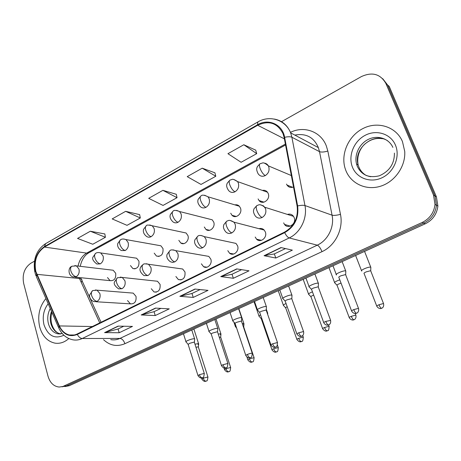 <?xml version="1.0" encoding="UTF-8"?>
<svg xmlns="http://www.w3.org/2000/svg" width="461" height="461" viewBox="0 0 461 461"><rect width="100%" height="100%" fill="white"/><g stroke="black" fill="none" stroke-linecap="round" stroke-linejoin="round"><path stroke-width="0.69" d="M151.283 288.742L154.02 291.951C158.555 292.378 160.572 289.854 160.065 284.374L157.478 281.25L155.052 280.985M175.883 276.502L178.384 279.573C183.253 280.334 185.455 277.799 184.982 271.973L182.648 269.005L179.709 268.596M201.376 263.819L203.56 266.689C207.375 269.345 212.63 263.894 210.804 259.128L208.798 256.385L205.226 255.769M227.792 250.669L229.595 253.245C233.473 256.598 239.605 250.922 237.571 245.805L235.963 243.402L231.647 242.48M255.198 237.035L256.547 239.178C260.39 243.391 267.622 237.53 265.346 231.987L264.193 230.056C262.735 228.581 261.018 228.132 259.03 228.708M283.648 222.876L284.5 224.432C288.137 229.676 296.746 223.694 294.181 217.632L293.513 216.347C291.934 214.307 289.911 213.668 287.445 214.423M291.611 225.492L291.485 225.17M127.513 300.572L130.434 303.862C134.67 304.035 136.525 301.534 136.001 296.348L133.217 293.121L131.212 292.96M130.451 265.565L132.895 268.573C137.361 269.109 139.372 266.625 138.934 261.133L136.612 258.206L134.318 257.866M154.216 253.158L156.452 256.039C161.217 256.875 163.401 254.386 162.998 248.577L160.895 245.788L158.175 245.304M178.816 240.319L180.787 243.01C184.44 245.719 189.69 240.273 187.909 235.571L186.083 232.995L182.861 232.304M204.298 227.014L205.958 229.445C209.663 232.759 215.685 227.106 213.725 222.093L212.221 219.805L208.418 218.842M230.713 213.224L232.004 215.299C235.692 219.344 242.659 213.495 240.486 208.124L239.357 206.228C238.112 204.966 236.626 204.523 234.908 204.886M258.108 198.922L259.001 200.523C262.551 205.433 270.67 199.434 268.25 193.632L267.513 192.237C266.176 190.566 264.464 189.961 262.384 190.416M286.54 184.083L287.036 185.086C288.655 187.356 290.816 187.996 293.513 187.01M107.482 277.557L110.093 280.651C114.276 280.945 116.143 278.484 115.682 273.275L113.187 270.238L111.251 270.008M291.294 175.301L290.937 175.382M208.199 229.958L208.286 230.379M233.958 215.834L234.061 216.474M260.667 201.071L260.765 201.901M288.252 185.564L288.459 186.601M205.6 266.994L205.704 267.34M231.33 253.573L231.468 254.115M257.993 239.513L258.143 240.233M285.67 224.766L285.791 225.625M39.704 326.982C42.406 336.15 47.518 341.538 55.043 343.157C59.982 343.86 64.575 342.321 68.816 338.547C64.575 342.321 59.982 343.86 55.043 343.157C47.518 341.538 42.406 336.15 39.704 326.982C37.301 316.033 39.369 306.553 45.91 298.549C39.369 306.553 37.301 316.033 39.704 326.982M345.854 170.512C350.959 183.576 365.965 190.716 380.325 186.29C394.697 181.991 405.692 166.519 404.741 151.467L402.465 141.579C396.299 126.804 378.008 120.961 363.349 128.337C348.614 135.528 340.414 153.916 345.185 168.628L345.854 170.512C350.959 183.576 365.965 190.716 380.325 186.29C394.697 181.991 405.692 166.519 404.741 151.467L402.465 141.579C396.299 126.804 378.008 120.961 363.349 128.337C348.614 135.528 340.414 153.916 345.185 168.628L345.854 170.512M35.849 271.483C33.86 260.788 36.73 252.645 44.452 247.073L257.664 125.271C268.89 120.131 277.338 122.908 283.014 133.615L284.137 137.487L297.12 206.073C298.457 217.713 294.245 226.403 284.495 232.137L77.206 333.971C74.619 335.216 71.997 335.55 69.34 334.974C64.949 333.856 61.636 330.842 59.388 325.927L35.849 271.483M35.52 271.667L59.071 326.175C63.422 334.657 69.507 337.406 77.327 334.427L284.679 232.644C294.683 226.766 298.999 217.863 297.627 205.923L284.633 137.315C282.501 124.355 268.411 118.125 257.492 124.798L44.337 246.647C36.425 252.363 33.486 260.707 35.52 271.667M34.408 261.22L30.76 263.283C24.421 267.829 22.059 274.554 23.672 283.463L48.007 376.211C50.019 382.843 53.747 386.451 59.192 387.044L66.442 385.932L62.079 386.808L66.442 385.932L423.786 223.112C431.231 219.373 435.455 213.42 436.458 205.249L434.982 196L387.592 84.997L382.699 78.67M255.717 150.148L243.817 144.742L227.941 153.692L241.103 162.278L256.714 153.651L255.688 150.05M214.912 172.812L202.223 168.184L187.218 176.638L201.019 184.435L215.794 176.263L214.889 172.714M104.826 233.952L90.327 231.232L77.546 238.435L92.788 244.255L105.419 237.271L104.808 233.86M139.625 214.624L125.651 211.328L112.184 218.917L127.017 225.337L140.305 217.99L139.608 214.526M176.275 194.271L162.894 190.341L148.696 198.345L163.044 205.422L177.047 197.683L176.252 194.173M63.56 386.162L422.27 222.427C429.75 218.658 433.997 212.665 435.011 204.448L433.53 195.147L385.926 83.533C380.452 73.95 372.252 71.645 361.332 76.612L281.504 121.692M280.98 247.551L292.355 250.139L275.811 258.033L264.067 255.705L280.98 247.551M155.449 308.092L169.25 308.864L155.236 315.549L141.193 314.967L155.449 308.092M118.074 326.117L132.486 326.405L119.186 332.744L104.572 332.629L118.074 326.117M236.706 268.901L249.003 270.82L233.37 278.277L220.756 276.594L236.706 268.901M194.928 289.053L208.032 290.367L193.24 297.42L179.865 296.319L194.928 289.053M193.24 297.42L191.966 293.473M200.097 289.571L191.909 293.501L179.865 296.319M233.37 278.277L232.004 274.249M241.558 269.662L231.952 274.272L220.756 276.594M119.186 332.744L118.079 328.958M123.755 326.232L118.016 328.987L104.572 332.629M155.236 315.549L154.049 311.682M160.889 308.397L153.986 311.711L141.193 314.967M275.811 258.033L274.335 253.925M285.474 248.571L274.289 253.942L264.067 255.705M162.894 190.341L177.047 197.683M125.651 211.328L140.305 217.99M90.327 231.232L105.419 237.271M202.223 168.184L215.794 176.263M243.817 144.742L256.714 153.651M64.943 386.577L69.294 385.701L425.278 223.792C432.689 220.081 436.89 214.163 437.887 206.038L436.417 196.847L389.24 86.443L387.592 84.997L434.982 196L436.458 205.249C435.455 213.42 431.231 219.373 423.786 223.112L66.442 385.932L69.294 385.701M198.005 344.58L198.651 343.739L198.034 343.635L194.986 344.217M198.409 347.168L197.942 346.897L195.954 347.26M194.651 339.296L194.686 338.881L194.035 338.766C191.511 338.691 184.463 341.555 186.054 342.004M194.427 342.465L193.937 342.154L189.459 343.37L188.163 344.488L197.948 375.473M220.375 334.651L220.877 333.787L218.237 334.052M220.738 337.314L219.252 337.158M243.448 324.406L243.955 323.593L242.273 323.605M243.385 326.849L243.736 326.918L243.955 323.593M235.911 325.927L235.462 326.786M267.426 313.699L267.703 313.036L267.161 312.933M260.551 314.875C259.117 315.618 258.627 316.108 259.099 316.344M261.675 318.119L261.289 318.793L271.95 349.703M286.056 303.534L285.774 303.655C283.717 304.612 282.962 305.245 283.498 305.562M287.203 306.755C285.855 307.401 285.365 307.827 285.745 308.034L296.855 339.313M208.038 229.924L208.13 230.362M217.799 328.923L217.828 328.48L217.252 328.365C214.774 328.226 207.427 331.246 209.11 331.707M217.604 332.127L217.16 331.805L212.654 333.021C211.374 333.614 210.913 334.012 211.271 334.213L221.47 365.579M241.708 318.199L241.737 317.733L241.236 317.623C238.81 317.41 231.14 320.608 232.914 321.081M241.547 321.45L241.143 321.115L236.614 322.331C235.248 322.965 234.753 323.392 235.133 323.605L245.765 355.35M266.418 307.124L266.446 306.628L266.014 306.519C263.652 306.231 255.636 309.619 257.509 310.103M266.285 310.414L265.934 310.069L261.375 311.284C259.912 311.964 259.382 312.42 259.785 312.65L270.878 344.788M312.454 291.853L311.14 292.389C308.945 293.415 308.127 294.095 308.691 294.429M313.647 295.103L312.777 295.461C311.187 296.192 310.599 296.682 311.002 296.919L322.591 328.584M233.79 215.788L233.894 216.428M339.792 279.821L337.36 280.749C335.014 281.844 334.139 282.57 334.732 282.927M341.042 283.117L339.014 283.872C337.319 284.662 336.68 285.18 337.106 285.428L349.196 317.485M260.528 201.278L260.586 201.814M370.817 267.68L370.661 267.098C369.365 266.982 367.308 267.518 364.478 268.705C361.971 269.881 361.026 270.659 361.655 271.033L361.741 271.056M370.788 271.045L370.621 270.716L366.155 271.886C364.34 272.733 363.654 273.287 364.104 273.552L376.718 306.006M291.974 295.662L291.634 295.04C289.352 294.671 280.956 298.261 282.927 298.757M291.871 298.999L291.565 298.647L286.978 299.857C285.411 300.589 284.84 301.079 285.267 301.321L296.855 333.862M231.163 253.538L231.295 254.074M318.413 283.797L318.142 283.169C315.946 282.702 307.141 286.517 309.222 287.024M318.338 287.186L318.078 286.828L313.468 288.039C311.786 288.828 311.175 289.347 311.63 289.606L323.726 322.556M345.785 271.517L345.583 270.872C343.485 270.307 334.237 274.364 336.426 274.883L336.565 274.917M345.744 274.958L345.531 274.595L340.892 275.799C339.094 276.646 338.432 277.205 338.904 277.482L351.553 310.858M285.497 224.72L285.595 225.492M44.452 247.073L86.656 253.106C82.185 255.757 79.321 260.073 78.07 266.055M290.459 132.359C304.099 125.484 320.96 131.541 326.342 145.976L327.829 151.047L340.466 214.359C343.635 228.973 335.222 245.771 321.991 251.654L124.908 343.699C117.042 346.977 109.902 345.629 103.495 339.648M58.432 327.252L36.436 276.836L36.534 274.583M284.679 232.644C286.212 235.634 287.722 237.398 289.203 237.945L82.26 338.512C80.329 338.357 78.687 336.997 77.327 334.427M297.627 205.923C300.964 205.231 303.407 205.105 304.963 205.543C307.585 218.168 300.434 232.736 289.203 237.945L317.272 245.171C327.875 240.388 334.582 226.916 332.07 215.189L319.519 151.663L318.338 147.589C313.906 137.24 306.064 133.073 294.821 135.085M110.726 339.613C113.844 340.224 116.915 339.832 119.941 338.426L82.26 338.512C79.125 340.011 75.938 340.431 72.717 339.78C66.557 338.437 61.93 334.577 58.847 328.197L59.071 326.175M284.633 137.315C287.9 136.594 290.321 136.565 291.894 137.234L304.963 205.543L332.07 215.189C333.908 215.615 336.709 215.339 340.466 214.359M274.295 119.065C281.994 120.523 287.451 125.127 290.666 132.877L291.894 137.234L319.519 151.663C321.38 152.337 324.152 152.13 327.829 151.047M257.492 124.798L257.86 121.952C269.685 114.795 285.468 119.756 290.666 132.877L318.338 147.589M257.716 122.038L45.691 243.61L44.337 246.647M385.926 83.533L387.592 84.997M422.27 222.427L425.278 223.792M433.53 195.147L436.417 196.847M124.908 343.699C123.773 340.5 122.113 338.743 119.941 338.426L317.272 245.171C318.937 245.915 320.51 248.081 321.991 251.654M257.664 125.271L284.397 138.853M285.388 144.08L86.656 253.106L89.071 252.657M79.027 277.545L99.755 322.89M36.84 274.335L79.442 278.53L81.251 279.078L101.057 322.256M59.388 325.927L92.35 326.532M81.211 282.391C82.254 280.922 82.271 279.815 81.251 279.078L80.773 277.718M195.257 289.082L180.32 296.285M155.789 308.109L141.671 314.921M118.431 326.123L105.073 332.565M237.012 268.953L221.182 276.583M281.262 247.615L264.464 255.717M113.187 270.238L76.411 265.859L71.956 266.222C70.625 266.982 70.256 268.561 70.838 270.953C71.997 274.249 73.789 276.174 76.226 276.738C78.722 275.027 79.638 272.474 78.975 269.08L76.411 265.859L74.82 265.571M71.68 266.377C67.894 267.732 68.009 275.69 73.155 276.957L76.226 276.738M207.974 377.156L207.917 376.971C207.617 379.945 207.162 381.253 206.557 380.901L205.894 381.178C204.805 381.086 203.912 380.095 203.203 378.204L201.883 379.144C204.309 382.492 205.848 381.068 205.6 381.287L206.188 381.097M198.334 346.937L207.917 376.971L203.203 378.204M204.338 373.617L204.275 373.41C203.975 376.481 203.514 377.847 202.886 377.49L202.172 377.79C201.031 377.686 200.097 376.649 199.365 374.689L198.011 375.675C200.541 379.161 202.154 377.668 201.872 377.905L202.494 377.697M133.217 293.121L97.029 290.182L92.817 290.557C91.411 291.34 91.024 293.023 91.658 295.61C92.863 298.987 94.661 300.918 97.064 301.396C99.651 299.696 100.596 297.103 99.899 293.611L97.029 290.182L95.415 289.946M92.54 290.701L89.682 294.884C89.192 295.997 89.883 300.18 94.09 301.638L97.064 301.396M194.346 342.206L204.275 373.41L199.365 374.689M136.612 258.206L100.717 252.939C98.642 252.351 97.035 252.432 95.894 253.181C94.614 253.913 94.286 255.492 94.903 257.924C96.101 261.26 97.893 263.243 100.279 263.865C102.866 262.102 103.811 259.497 103.114 256.051L100.717 252.939L98.861 252.53M95.629 253.325L92.955 257.14C91.941 258.875 93.231 261.162 96.822 264.003L100.279 263.865M230.696 367.665L230.633 367.469C230.356 370.488 229.906 371.82 229.29 371.468L228.616 371.75C227.561 371.635 226.674 370.621 225.948 368.702L224.536 369.705C227.025 373.087 228.587 371.629 228.316 371.86L228.898 371.67M220.658 337.072L230.633 367.469L225.948 368.702M160.895 245.788L125.98 239.582C123.611 238.804 121.854 238.833 120.719 239.657C119.497 240.36 119.209 241.944 119.866 244.399C121.11 247.793 122.897 249.833 125.231 250.519C127.916 248.692 128.884 246.036 128.146 242.544L125.98 239.582L123.807 239.005M120.471 239.795L117.791 243.494C117.411 244.434 117.163 248.012 121.312 250.536L125.231 250.519M254.144 357.869L254.074 357.667C253.821 360.727 253.377 362.081 252.743 361.729L252.069 362.018C251.049 361.879 250.162 360.836 249.413 358.9C248.081 359.476 247.574 359.828 247.903 359.966C250.467 363.383 252.04 361.897 251.764 362.133L252.334 361.943M243.685 326.889L254.074 357.667L249.413 358.9M186.083 232.995L152.239 225.775C148.494 224.882 146.575 224.83 146.483 225.619C145.319 226.293 145.082 227.878 145.78 230.362C147.071 233.808 148.851 235.911 151.122 236.666C153.911 234.776 154.913 232.062 154.13 228.518L152.239 225.775L149.71 224.968M146.246 225.752L143.573 229.319C143.238 230.275 142.645 233.473 146.679 236.505C148.085 237.392 149.566 237.444 151.122 236.666M278.352 347.75L278.277 347.542C278.052 350.648 277.608 352.025 276.963 351.674L276.272 351.968C275.292 351.806 274.41 350.74 273.638 348.775C272.215 349.392 271.679 349.772 272.025 349.916C274.664 353.362 276.248 351.847 275.966 352.089L276.531 351.904M277.459 345.185L278.277 347.542L273.638 348.775M212.221 219.805L179.56 211.518C175.883 210.193 173.78 210.037 173.244 211.046C172.137 211.685 171.959 213.264 172.702 215.783C174.039 219.286 175.808 221.447 178.015 222.277C180.908 220.323 181.939 217.552 181.115 213.956L179.56 211.518L176.626 210.389M173.019 211.167L170.368 214.544C170.097 215.541 169.06 218.122 172.973 221.862C174.517 223.032 176.2 223.17 178.015 222.277M303.361 337.302L303.28 337.083C303.079 340.241 302.641 341.641 301.978 341.284L301.281 341.589C300.336 341.399 299.466 340.31 298.665 338.316C297.149 338.973 296.573 339.382 296.936 339.532C299.627 343.001 301.212 341.486 300.958 341.716L301.517 341.532M302.716 335.51L303.28 337.083L298.665 338.316M227.941 363.671L227.872 363.458C227.601 366.576 227.146 367.959 226.501 367.607L225.781 367.913C224.674 367.78 223.741 366.726 222.986 364.732C221.683 365.302 221.199 365.654 221.539 365.792C224.115 369.29 225.723 367.803 225.464 368.034L226.086 367.826M157.478 281.25L122.257 277.441L117.636 277.695C116.287 278.456 115.947 280.144 116.621 282.76C117.866 286.195 119.664 288.177 122.009 288.713C124.695 286.961 125.669 284.31 124.931 280.772L122.257 277.441L120.333 277.084M117.376 277.839L114.501 281.925C113.533 283.849 114.904 286.166 118.615 288.874L122.009 288.713M217.517 331.857L227.872 363.458L222.986 364.732M252.328 353.397L252.253 353.172C252.011 356.341 251.556 357.748 250.899 357.39L250.167 357.701C249.101 357.552 248.174 356.462 247.396 354.446C246.001 355.056 245.483 355.431 245.84 355.581C248.496 359.113 250.116 357.592 249.856 357.828L250.461 357.627M182.648 269.005L148.5 264.274C145.198 263.698 143.492 263.727 143.394 264.355C142.103 265.081 141.815 266.769 142.535 269.42C143.826 272.912 145.613 274.952 147.906 275.551C150.689 273.736 151.698 271.033 150.914 267.438L148.5 264.274L146.212 263.732M143.146 264.487C141.273 266.072 136.663 269.725 144.011 275.586L147.906 275.551M241.449 321.161L252.253 353.172C251.262 353.138 249.643 353.558 247.396 354.446M277.545 342.777L277.459 342.535C277.245 345.756 276.802 347.191 276.122 346.833L275.378 347.15C274.353 346.972 273.436 345.859 272.63 343.808C271.137 344.465 270.578 344.868 270.964 345.024C273.696 348.597 275.338 347.041 275.067 347.283L275.661 347.081M208.798 256.385L175.825 250.669C172.575 249.724 170.685 249.666 170.149 250.496C168.922 251.187 168.691 252.882 169.458 255.567C170.795 259.111 172.575 261.214 174.8 261.883C177.692 260.004 178.73 257.238 177.906 253.59L175.825 250.669L173.1 249.868M169.913 250.617L167.038 254.443C166.709 255.613 166.179 258.667 170.311 261.715L172.512 262.401L174.8 261.883M266.181 310.109L277.459 342.535L272.63 343.808M51.505 311.382C50.065 315.457 49.874 319.582 50.929 323.743C52.617 329.39 55.775 332.761 60.397 333.85L60.754 333.908M50.266 308.53C47.731 313.273 47.12 318.326 48.417 323.691C50.105 329.361 53.263 332.744 57.89 333.839L60.287 333.966M48.18 303.753C43.599 309.821 42.205 316.834 43.997 324.792C48.042 335.896 54.675 339.382 63.883 335.245M387.684 140.818C373.767 131.471 352.93 148.874 358.151 164.917L358.842 166.968C360.41 170.772 362.968 173.659 366.512 175.629M392.876 147.393C388.9 138.467 377.755 134.854 368.61 139.239C359.424 143.527 354.013 154.758 356.572 164.053L357.263 166.121C359.834 172.045 364.317 175.572 370.719 176.713M395.463 145.163C390.732 133.702 376.372 129.282 365.083 135.361C353.725 141.279 347.911 156.014 352.446 167.147C356.808 178.361 370.73 183.42 382.388 177.577C394.115 171.907 400.367 156.533 395.463 145.163M239.357 206.228L207.986 196.789C204.315 194.98 201.999 194.68 201.048 195.896C200.016 196.501 199.895 198.074 200.685 200.627C202.074 204.183 203.831 206.419 205.963 207.323C208.971 205.301 210.037 202.465 209.167 198.818L207.986 196.789L204.621 195.239M200.846 196.011L198.201 199.244C197.953 200.305 196.726 202.419 200.258 206.557C201.93 208.09 203.831 208.343 205.963 207.323M329.206 326.503L329.125 326.273C328.947 329.482 328.514 330.906 327.829 330.554L327.12 330.865C326.221 330.646 325.357 329.529 324.532 327.506C322.913 328.209 322.291 328.647 322.677 328.808C325.449 332.306 327.062 330.756 326.791 330.998L327.345 330.814M330.623 320.407L325.754 321.421C326.618 323.53 327.517 324.705 328.451 324.947L329.125 326.273L324.532 327.506M267.513 192.237L237.571 181.582C234.661 179.611 232.77 178.914 231.9 179.49L229.97 180.142C229.013 180.7 228.956 182.279 229.791 184.861C231.238 188.474 232.984 190.779 235.035 191.77C238.164 189.673 239.265 186.774 238.343 183.069L237.571 181.582L233.756 179.49M229.785 180.245L227.181 183.271C226.933 184.348 225.556 186.008 228.61 190.531C230.385 192.525 232.523 192.934 235.035 191.77M355.938 315.33L355.852 315.088C356.653 318.413 354.307 319.75 354.567 319.45L353.841 319.773C352.988 319.525 352.135 318.378 351.282 316.327C349.547 317.082 348.885 317.548 349.288 317.721C351.08 320.666 353.725 319.986 353.322 319.957L354.048 319.732M355.247 313.509L355.852 315.088L351.282 316.327M291.346 175.555L268.348 165.862C265.478 163.384 263.485 162.445 262.367 163.033L260.073 163.741C259.203 164.26 259.209 165.827 260.102 168.449C261.6 172.12 263.335 174.494 265.3 175.578C268.55 173.405 269.691 170.437 268.717 166.675L268.348 165.862C267.38 164.185 265.968 163.263 264.118 163.096M259.906 163.834L257.376 166.6C257.123 167.666 255.625 168.818 258.125 173.745C259.941 176.286 262.332 176.897 265.3 175.578M383.598 303.77L383.506 303.522C384.353 306.888 381.962 308.271 382.227 307.965L381.483 308.3C380.682 308.023 379.847 306.842 378.965 304.761C377.104 305.568 376.389 306.069 376.81 306.254C378.671 309.227 381.374 308.518 380.959 308.49L381.679 308.265M370.667 270.734L383.506 303.522L378.965 304.761M303.626 331.782L303.54 331.534C304.295 334.87 301.961 336.202 302.214 335.913L301.459 336.242C300.48 336.029 299.569 334.888 298.734 332.807C297.132 333.51 296.538 333.943 296.942 334.11C299.759 337.717 301.425 336.121 301.137 336.374L301.725 336.178M235.963 243.402L204.292 236.631C201.169 235.243 199.054 235.058 197.953 236.09C196.801 236.747 196.634 238.441 197.446 241.161C198.835 244.762 200.604 246.935 202.754 247.672C205.762 245.73 206.833 242.901 205.963 239.201L204.292 236.631L201.071 235.456M197.74 236.205L194.876 239.835C194.565 241.011 193.747 243.679 197.579 247.205C199.181 248.381 200.904 248.537 202.754 247.672M291.755 298.682L303.54 331.534L298.734 332.807M325.754 321.421C324.037 322.176 323.397 322.642 323.824 322.821C325.622 325.829 328.307 325.172 327.909 325.132L328.693 324.89M264.193 230.056L233.946 222.167C228.575 218.981 228.218 220.98 226.875 221.107C225.804 221.724 225.7 223.418 226.564 226.172C228.011 229.832 229.768 232.073 231.837 232.891C234.966 230.875 236.072 227.988 235.15 224.225L233.946 222.167L230.183 220.467M226.679 221.217L223.85 224.616C223.568 225.844 222.433 227.907 225.878 231.992C227.63 233.594 229.618 233.9 231.837 232.891M358.589 308.622L358.485 308.346C359.344 311.815 356.889 313.226 357.16 312.915L356.405 313.25C355.517 312.973 354.63 311.769 353.737 309.625C351.899 310.437 351.201 310.939 351.657 311.129C353.524 314.172 356.261 313.48 355.857 313.445L356.63 313.203M293.513 216.347L264.839 207.26C259.41 203.03 258.483 205.341 256.984 205.508C255.999 206.084 255.964 207.773 256.886 210.568C258.391 214.29 260.131 216.601 262.113 217.5C265.369 215.414 266.51 212.458 265.536 208.637L263.559 205.911L260.511 204.868M256.8 205.606L254.023 208.764C253.711 209.991 252.478 211.611 255.313 216.002C257.169 218.168 259.434 218.67 262.113 217.5M345.612 274.612L358.485 308.346L353.737 309.625M156.308 292.147L154.02 291.951M181.173 279.902L178.384 279.573M206.954 267.201L203.56 266.689M233.715 254.023L229.595 253.245M261.502 240.337L256.547 239.178M290.361 226.126L284.5 224.432M96.049 301.753L130.434 303.862M135.085 268.849L132.895 268.573M159.051 256.443L156.452 256.039M183.881 243.598L180.787 243.01M209.617 230.287L205.958 229.445M236.303 216.48L232.004 215.299M263.98 202.16L259.001 200.523M292.683 187.304L287.036 185.086M75.062 277.147L110.093 280.651M35.105 273.281L35.958 275.741M34.875 272.434C32.76 259.589 36.286 250.029 45.443 243.754M435.011 204.448L437.887 206.038M69.34 334.974L74.29 334.991M80.231 266.314C81.701 259.808 84.536 255.319 88.737 252.841L285.561 144.996M193.891 329.033L198.582 343.704M198.386 346.966L198.651 343.739M201.826 378.965L201.509 377.962M183.461 333.776L185.939 341.636M188.053 344.286L186.158 342.033M191.782 329.99L194.6 338.841M194.404 342.235L194.686 338.881M216.007 318.972L220.877 333.787M220.71 337.095L220.952 333.827M224.472 369.515L223.988 368.022M238.821 308.599L243.875 323.559M236.608 328.019L235.565 326.814M233.9 322.118L235.34 326.428M247.834 359.764L246.958 357.137M266.302 309.216L267.616 312.996M261.162 318.591L259.203 316.373M254.04 301.673L258.967 315.969M267.628 314.275L267.703 313.036M285.613 307.821L283.607 305.591M278.214 290.678L283.354 305.17M206.395 323.345L208.983 331.326M211.15 334L209.219 331.741M214.814 319.513L217.742 328.439M217.575 331.885L217.828 328.48M230.068 312.575L232.776 320.677M235.001 323.386L233.03 321.115M238.608 308.697L241.645 317.692M241.512 321.19L241.737 317.733M254.524 301.454L257.359 309.677M259.641 312.414L257.63 310.138M263.191 297.512L266.349 306.582M266.245 310.138L266.446 306.628M51.932 312.356C50.814 316.246 50.727 320.095 51.672 323.893C53.499 329.707 56.403 333.021 60.397 333.85L57.89 333.839L62.247 333.545M394.414 153.121C394.483 163.759 389.453 171.319 379.317 175.797C368.817 178.303 361.447 175.065 357.212 166.093L356.572 164.053L358.151 164.917C356.151 154.337 361.833 146.177 365.74 143.348C370.869 139.285 376.424 137.741 382.411 138.715M310.864 296.694L308.812 294.458M303.177 279.326L308.542 294.02M336.962 285.198L334.853 282.956M328.964 267.599L334.571 282.501M364.57 251.406L370.73 267.115M355.615 255.475L361.482 270.59M370.736 270.757L370.828 267.155M279.804 289.957L282.772 298.313M285.117 301.079L283.06 298.791M288.609 285.953L291.899 295.098M291.825 298.711L291.997 295.144M305.937 278.069L309.049 286.558M311.469 289.352L309.354 287.059M328.624 324.919L329.217 324.607C328.964 324.907 331.338 323.53 330.531 320.141L318.217 286.857M314.915 273.99L318.326 283.21M318.292 286.886L318.436 283.256M332.98 265.772L336.248 274.399M342.137 261.606L345.692 270.901M345.687 274.647L345.802 270.947"/></g></svg>
